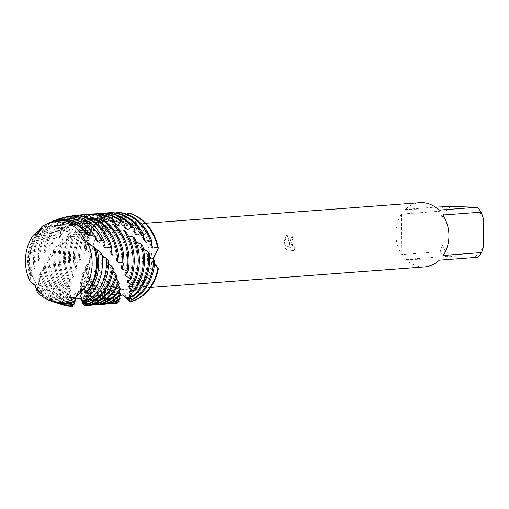<?xml version="1.0" encoding="UTF-8"?>
<svg xmlns="http://www.w3.org/2000/svg" width="509" height="509" viewBox="0 0 509 509"><rect width="100%" height="100%" fill="white"/><g stroke="black" fill="none" stroke-linecap="round" stroke-linejoin="round"><path stroke-width="0.38" stroke-dasharray="2.54 1.91" d="M29.713 261.321A36.451 30.037 -94.3 0 0 62.518 298.344A36.451 30.037 -94.3 0 0 89.87 262.663A36.451 30.037 -94.3 0 0 57.065 225.646A36.451 30.037 -94.3 0 0 29.713 261.321A36.451 30.037 -94.3 0 0 62.518 298.344A36.451 30.037 -94.3 0 0 89.87 262.663A36.451 30.037 -94.3 0 0 57.065 225.646A36.451 30.037 -94.3 0 0 29.713 261.321M37.265 292.128L35.541 284.919L30.158 281.731L35.738 285.269L37.265 292.128L37.488 290.092A41.681 34.351 -94.3 0 0 54.037 302.022M91.741 256.663A36.451 30.037 -94.3 0 0 124.546 293.687A36.451 30.037 -94.3 0 0 151.892 258.012A36.451 30.037 -94.3 0 0 119.087 220.989A36.451 30.037 -94.3 0 0 91.741 256.663A36.451 30.037 -94.3 0 0 124.546 293.687A36.451 30.037 -94.3 0 0 151.892 258.012A36.451 30.037 -94.3 0 0 119.087 220.989A36.451 30.037 -94.3 0 0 91.741 256.663M289.366 242.169L289.831 245.841L288.597 242.227L287.089 233.828L283.799 242.583L283.977 244.441L290.48 247.743L285.25 248.137L287.54 251.001L293.992 250.517L295.207 246.903L293.967 247.489L291.103 242.036L292.58 238.81L293.808 238.231A32.188 26.525 85.7 0 1 294.189 235.203L289.366 242.169M440.272 251.637L442.238 245.109L441.997 217.438L439.922 211.216L401.544 214.098A32.188 26.525 -94.3 0 0 395.817 234.178A32.188 26.525 -94.3 0 0 401.894 254.519L440.272 251.637A32.188 26.525 -94.3 0 0 444.281 256.523L405.902 259.405A32.188 26.525 -94.3 0 0 424.786 266.869M96.774 256.625A32.188 26.525 -94.3 0 0 125.742 289.316A32.188 26.525 -94.3 0 0 149.888 257.815A32.188 26.525 -94.3 0 0 120.926 225.124A32.188 26.525 -94.3 0 0 96.774 256.625M153.794 259.844L154.551 263.598M154.857 264.349L156.416 266.735L158.464 268.122L155.76 266.029L152.846 259.03L154.971 265.036L158.464 268.122M129.375 299.451L125.952 295.901L115.428 298.439L113.965 301.411L120.76 294.94L122.427 294.851L120.76 294.94L113.965 301.411L116.338 298.217L115.333 302.906L115.759 303.109A45.416 37.431 85.7 0 1 82.083 275.604L82.617 273.753L87.039 266.907L84.939 267.422L85.34 266.487A45.416 37.431 -94.3 0 0 113.965 301.411A45.416 37.431 -94.3 0 1 85.34 266.487L89.336 262.822L91.626 256.574L90.118 250.269L85.168 246.547L90.71 254.958L88.451 263.993L85.34 266.487L89.463 262.44L90.71 254.958L85.168 246.547L84.437 247.45L86.078 252.07L84.793 253.851L79.837 254.023L78.628 256.027L80.886 260.099L79.868 261.912L74.995 262.816L74.072 264.788A45.416 37.431 85.7 0 1 73.493 257.312A45.416 37.431 85.7 0 1 89.228 220.442L91.696 219.328L97.728 221.059L100.178 220.238L100.375 216.039L102.977 215.243L108.602 217.992L111.096 217.489L111.878 213.131L113.195 212.889L124.158 219.659L129.668 213.258L122.873 219.729L121.874 219.831L113.195 212.889A45.416 37.431 -94.3 0 0 85.168 246.547A45.416 37.431 -94.3 0 1 113.195 212.889L122.09 219.818L122.873 219.729L129.668 213.258M285.25 248.137L290.544 247.749L284.035 244.447L287.152 233.835L289.888 245.841L290.289 238.721L294.247 235.203A32.112 26.468 -94.3 0 0 293.865 238.231L292.643 238.81L291.218 243.97L294.024 247.489L295.207 246.91M295.265 246.91L294.049 250.517L287.54 251.001M287.598 251.001L285.314 248.137M37.431 233.847L38.092 233.523L41.713 226.804L38.092 233.523L33.327 235.113M85.563 241.61L87.433 242.399L85.105 241.196M438.847 210.141L405.463 209.39L435.31 207.15M419.963 202.677A32.188 26.525 -94.3 0 0 405.463 209.39M483.308 218.367A28.612 23.579 -94.3 0 0 473.981 206.985M477.665 257.268L474.42 257A28.612 23.579 -94.3 0 0 483.55 246.038M474.42 257L444.281 256.523M442.238 245.109A28.612 23.579 -94.3 0 0 451.559 256.485M451.127 206.476A28.612 23.579 -94.3 0 0 441.997 217.438M443.842 206.508A32.188 26.525 -94.3 0 0 439.922 211.216M443.205 255.442L442.855 215.027M405.902 259.405L439.286 260.15M401.544 214.098L401.894 254.519M84.176 240.114L80.327 232.002M80.886 298.662L80.88 292.866L80.078 296.06L79.951 294.845L81.09 287.623L79.811 290.257L79.875 288.781L82.108 281.413L80.447 283.392L80.727 281.7L84.03 274.37A41.127 33.893 -94.3 0 0 115.059 298.955A41.127 33.893 -94.3 0 0 117.528 298.898L117.146 303.192M84.03 274.37L82.083 275.604M115.759 303.109L117.783 298.853A41.127 33.893 -94.3 0 1 116.618 298.968L117.579 298.898M115.855 213.061L111.878 216.84L110.459 216.949A41.127 33.893 -94.3 0 0 109.289 217.057L107.132 212.934L104.415 213.265A45.416 37.431 85.7 0 1 105.592 213.074M143.493 237.137A41.127 33.893 -94.3 0 0 114.347 216.789A41.127 33.893 -94.3 0 0 111.878 216.84L109.289 217.057M83.508 276.037A41.127 33.893 -94.3 0 0 113.895 299.037A41.127 33.893 -94.3 0 0 116.618 298.968M143.57 239.879A41.127 33.893 -94.3 0 0 113.176 216.879A41.127 33.893 -94.3 0 0 110.459 216.949M80.727 281.7A45.416 37.431 -94.3 0 0 112.534 303.434A45.416 37.431 -94.3 0 0 115.537 303.351M108.735 212.775A45.416 37.431 -94.3 0 0 107.132 212.934M91.696 219.328A45.416 37.431 -94.3 0 0 74.664 257.223A45.416 37.431 -94.3 0 0 74.995 262.816M82.108 281.413A41.127 33.893 -94.3 0 0 109.931 299.337A41.127 33.893 -94.3 0 0 112.654 299.267A41.127 33.893 -94.3 0 0 118.552 298.179L118.743 301.939M112.387 303.523A45.416 37.431 85.7 0 1 111.369 303.517A45.416 37.431 85.7 0 1 80.447 283.392M104.415 213.265L100.597 218.329L98.072 218.857L95.272 214.957L92.625 215.625A45.416 37.431 85.7 0 1 100.464 213.456M134.58 231.366A41.127 33.893 -94.3 0 0 109.212 217.171A41.127 33.893 -94.3 0 0 106.496 217.248A41.127 33.893 -94.3 0 0 100.597 218.329M81.803 282.902A41.127 33.893 -94.3 0 0 108.767 299.426A41.127 33.893 -94.3 0 0 111.484 299.356A41.127 33.893 -94.3 0 0 118.743 297.829M135.012 233.784A41.127 33.893 -94.3 0 0 108.048 217.26A41.127 33.893 -94.3 0 0 105.325 217.33A41.127 33.893 -94.3 0 0 98.072 218.857M79.875 288.781A45.416 37.431 -94.3 0 0 107.405 303.816A45.416 37.431 -94.3 0 0 110.408 303.739M103.607 213.156A45.416 37.431 -94.3 0 0 95.272 214.957M81.154 224.704A45.416 37.431 -94.3 0 0 69.529 257.611A45.416 37.431 -94.3 0 0 71.413 271.399L70.77 273.295A45.416 37.431 85.7 0 1 68.365 257.694A45.416 37.431 85.7 0 1 78.876 226.085L81.154 224.704L87.338 225.404L89.635 224.316L89.228 220.442M81.09 287.623A41.127 33.893 -94.3 0 0 104.803 299.725A41.127 33.893 -94.3 0 0 107.52 299.648A41.127 33.893 -94.3 0 0 119.271 296.104L119.946 299.209M107.253 303.911A45.416 37.431 85.7 0 1 106.235 303.905A45.416 37.431 85.7 0 1 79.811 290.257M92.625 215.625L89.616 221.173L87.179 222.007L83.813 218.456L81.281 219.449A45.416 37.431 85.7 0 1 95.336 213.844M124.915 226.6A41.127 33.893 -94.3 0 0 104.084 217.559A41.127 33.893 -94.3 0 0 101.361 217.629A41.127 33.893 -94.3 0 0 89.609 221.173M80.982 288.908A41.127 33.893 -94.3 0 0 103.632 299.807A41.127 33.893 -94.3 0 0 106.356 299.737A41.127 33.893 -94.3 0 0 119.373 295.449M125.57 228.547A41.127 33.893 -94.3 0 0 102.92 217.648A41.127 33.893 -94.3 0 0 100.197 217.718A41.127 33.893 -94.3 0 0 87.179 222.007M79.951 294.845A45.416 37.431 -94.3 0 0 102.271 304.204A45.416 37.431 -94.3 0 0 105.28 304.121M98.479 213.545A45.416 37.431 -94.3 0 0 83.813 218.456M71.483 231.226A45.416 37.431 -94.3 0 0 64.401 257.993A45.416 37.431 -94.3 0 0 69.039 279.543L68.658 281.305A45.416 37.431 85.7 0 1 63.237 258.082A45.416 37.431 85.7 0 1 69.421 232.855L71.483 231.226L77.692 230.844L79.818 229.514L78.876 226.085M80.88 292.866A41.127 33.893 -94.3 0 0 99.669 300.106A41.127 33.893 -94.3 0 0 102.392 300.036A41.127 33.893 -94.3 0 0 119.494 292.758L119.45 291.829L120.531 295.105M102.124 304.293A45.416 37.431 85.7 0 1 101.106 304.287A45.416 37.431 85.7 0 1 80.078 296.06M81.281 219.449L79.13 225.296L76.84 226.397L72.959 223.33L70.598 224.615A45.416 37.431 85.7 0 1 90.201 214.225M114.646 222.923A41.127 33.893 -94.3 0 0 98.956 217.941A41.127 33.893 -94.3 0 0 96.233 218.017A41.127 33.893 -94.3 0 0 79.13 225.296M80.925 293.897A41.127 33.893 -94.3 0 0 98.504 300.195A41.127 33.893 -94.3 0 0 101.227 300.125A41.127 33.893 -94.3 0 0 119.45 291.829M115.365 224.329A41.127 33.893 -94.3 0 0 97.785 218.03A41.127 33.893 -94.3 0 0 95.068 218.1A41.127 33.893 -94.3 0 0 76.84 226.397M80.772 299.686A45.416 37.431 -94.3 0 0 97.143 304.586A45.416 37.431 -94.3 0 0 100.146 304.509M93.344 213.926A45.416 37.431 -94.3 0 0 72.959 223.33M62.842 238.689A45.416 37.431 -94.3 0 0 59.267 258.381A45.416 37.431 -94.3 0 0 67.786 286.987L67.64 288.552A45.416 37.431 85.7 0 1 58.102 258.464A45.416 37.431 85.7 0 1 61.035 240.496L62.842 238.689L68.9 237.245L70.815 235.718L69.421 232.855M82.121 299.642L81.294 296.951A41.127 33.893 -94.3 0 0 94.54 300.495A41.127 33.893 -94.3 0 0 97.257 300.418A41.127 33.893 -94.3 0 0 119.023 288.266L118.807 287.101L120.315 289.786M81.294 296.951L81.415 298.974M96.996 304.681A45.416 37.431 85.7 0 1 95.978 304.675A45.416 37.431 85.7 0 1 82.019 301.112M70.598 224.615L69.339 230.558L67.226 231.894L62.919 229.419L60.768 230.952A45.416 37.431 85.7 0 1 85.073 214.613M103.951 220.422A41.127 33.893 -94.3 0 0 93.821 218.329A41.127 33.893 -94.3 0 0 91.105 218.399A41.127 33.893 -94.3 0 0 69.339 230.558M81.453 297.708A41.127 33.893 -94.3 0 0 93.376 300.577A41.127 33.893 -94.3 0 0 96.093 300.507A41.127 33.893 -94.3 0 0 118.807 287.101M104.313 220.931L104.574 221.288A41.127 33.893 -94.3 0 0 92.657 218.418A41.127 33.893 -94.3 0 0 89.934 218.488A41.127 33.893 -94.3 0 0 67.226 231.894M82.134 303.154A45.416 37.431 -94.3 0 0 92.014 304.974A45.416 37.431 -94.3 0 0 95.018 304.891M81.777 299.26L81.491 297.867M88.216 214.314A45.416 37.431 -94.3 0 0 62.919 229.419M55.354 246.852A45.416 37.431 -94.3 0 0 54.139 258.763A45.416 37.431 -94.3 0 0 67.506 293.483L67.57 294.806A45.416 37.431 85.7 0 1 52.974 258.852A45.416 37.431 85.7 0 1 53.827 248.774L55.354 246.852L61.105 244.384L62.785 242.71L61.035 240.496M82.14 299.763A41.127 33.893 -94.3 0 0 89.412 300.876A41.127 33.893 -94.3 0 0 92.129 300.806A41.127 33.893 -94.3 0 0 117.713 282.794L117.286 281.432L119.119 283.443M91.862 305.063A45.416 37.431 85.7 0 1 90.844 305.056A45.416 37.431 85.7 0 1 83.603 304.045M60.768 230.952L60.386 236.8L58.484 238.333L53.852 236.539L51.943 238.276A45.416 37.431 85.7 0 1 77.438 215.453M91.397 217.451L93.395 219.551L95.959 219.824A41.127 33.893 -94.3 0 0 88.693 218.711A41.127 33.893 -94.3 0 0 85.97 218.787A41.127 33.893 -94.3 0 0 60.386 236.8M82.375 300.215A41.127 33.893 -94.3 0 0 88.242 300.965A41.127 33.893 -94.3 0 0 90.965 300.895A41.127 33.893 -94.3 0 0 117.286 281.432M93.395 219.551A41.127 33.893 -94.3 0 0 87.529 218.8A41.127 33.893 -94.3 0 0 84.806 218.87A41.127 33.893 -94.3 0 0 58.484 238.333M83.82 305.139A45.416 37.431 -94.3 0 0 86.88 305.355A45.416 37.431 -94.3 0 0 89.883 305.279M83.088 214.696A45.416 37.431 -94.3 0 0 53.852 236.539M49.099 255.442A45.416 37.431 -94.3 0 0 49.01 259.151A45.416 37.431 -94.3 0 0 68.053 298.834L68.276 299.871A45.416 37.431 85.7 0 1 47.84 259.24A45.416 37.431 85.7 0 1 47.859 257.427L49.099 255.442L54.399 252.038L55.825 250.263L53.827 248.774M83.228 301.22A41.127 33.893 -94.3 0 0 84.278 301.264A41.127 33.893 -94.3 0 0 87.001 301.194A41.127 33.893 -94.3 0 0 115.435 276.54L114.767 275.032L116.816 276.298M86.734 305.451A45.416 37.431 85.7 0 1 85.716 305.445A45.416 37.431 85.7 0 1 85.537 305.438M51.943 238.276L52.408 243.824L50.741 245.503L45.893 244.447L44.251 246.331L45.498 251.408L44.086 253.183L39.136 252.903L37.781 254.869L39.721 259.297L38.569 261.104L33.861 261.543L32.996 264.139A44.652 36.801 85.7 0 1 32.831 260.423A44.652 36.801 85.7 0 1 51.053 222.121L51.581 221.803M78.424 216.325L82.025 219.182L84.615 219.144A41.127 33.893 -94.3 0 0 83.559 219.099A41.127 33.893 -94.3 0 0 80.842 219.169A41.127 33.893 -94.3 0 0 52.408 243.824M82.025 219.182A41.127 33.893 -94.3 0 0 79.678 219.258A41.127 33.893 -94.3 0 0 50.741 245.503M37.488 290.092L37.679 286.109L39.301 281.184L37.889 282.673L38.041 280.809L41.114 275.573A41.127 33.893 -94.3 0 0 72.851 302.123A41.127 33.893 -94.3 0 0 73.538 302.13L72.577 306.323M41.114 275.573L41.763 273.861A41.127 33.893 -94.3 0 0 73.277 302.009L71.203 305.826A45.416 37.431 85.7 0 1 39.721 274.72L40.396 272.811L44.404 267.887L45.307 266.099L43.163 266.169L44.118 264.19L48.826 259.959L49.99 258.146L47.859 257.427M77.762 216.917L74.04 219.894L71.451 219.952L69.739 215.956M103.874 246.502A41.127 33.893 -94.3 0 0 72.138 219.958A41.127 33.893 -94.3 0 0 71.451 219.952M38.041 280.809A45.231 37.272 -94.3 0 0 62.461 304.757M53.941 220.461A45.231 37.272 -94.3 0 0 33.836 260.303A45.231 37.272 -94.3 0 0 33.861 261.543M39.301 281.184A41.127 33.893 -94.3 0 0 68.887 302.416A41.127 33.893 -94.3 0 0 71.61 302.346A41.127 33.893 -94.3 0 0 74.384 301.996L74.174 304.166M59.668 303.816A44.652 36.801 85.7 0 1 37.889 282.673M65.095 218.068L62.677 220.677L60.113 221.046L59.031 218.794M95.577 237.487A41.127 33.893 -94.3 0 0 68.168 220.257A41.127 33.893 -94.3 0 0 65.451 220.327A41.127 33.893 -94.3 0 0 62.677 220.677M38.888 282.762A41.127 33.893 -94.3 0 0 67.722 302.505A41.127 33.893 -94.3 0 0 70.439 302.435A41.127 33.893 -94.3 0 0 74.613 301.805M95.838 240.083A41.127 33.893 -94.3 0 0 67.003 220.34A41.127 33.893 -94.3 0 0 64.287 220.416A41.127 33.893 -94.3 0 0 60.113 221.046M37.679 286.109A43.456 35.815 -94.3 0 0 58.249 303.389M41.229 228.726L45.409 225.729A43.456 35.815 -94.3 0 0 30.75 260.678A43.456 35.815 -94.3 0 0 31.552 269.407L30.674 274.027A42.362 34.911 85.7 0 1 28.848 260.907A42.362 34.911 85.7 0 1 38.83 231.213M37.831 287.833A41.127 33.893 -94.3 0 0 63.759 302.804A41.127 33.893 -94.3 0 0 66.475 302.734A41.127 33.893 -94.3 0 0 75.281 300.609L75.44 300.106L75.357 300.679M54.845 302.27A42.362 34.911 85.7 0 1 37.558 288.718M52.433 221.523L51.511 222.834L49.023 223.508L48.749 222.967M71.311 222.058A41.127 33.893 -94.3 0 0 63.04 220.639A41.127 33.893 -94.3 0 0 60.316 220.709A41.127 33.893 -94.3 0 0 51.511 222.834M37.628 289.233A41.127 33.893 -94.3 0 0 62.588 302.893A41.127 33.893 -94.3 0 0 65.311 302.817A41.127 33.893 -94.3 0 0 75.44 300.106M86.842 234.388A41.127 33.893 -94.3 0 0 61.875 220.728A41.127 33.893 -94.3 0 0 59.152 220.798A41.127 33.893 -94.3 0 0 49.023 223.508M37.978 231.245A41.681 34.351 -94.3 0 0 27.658 261.053A41.681 34.351 -94.3 0 0 30.336 276.807L30.158 281.731M74.072 264.788L76.846 267.969L76.083 269.719L71.413 271.399M70.77 273.295L73.913 275.515L73.398 277.157L69.039 279.543M68.658 281.305L72.023 282.489L71.731 283.971L67.786 286.987M67.64 288.552L71.063 288.667L70.955 289.933L67.506 293.483M67.57 294.806L70.885 293.846L70.936 294.87L68.053 298.834M68.276 299.871L71.324 297.873L71.489 298.611L69.224 302.861L69.555 303.58L72.189 300.622L72.424 301.054L70.808 305.451L71.203 305.826M73.512 304.306L74.384 301.996M75.879 297.326L77.355 293.757M78.31 292.541L84.265 289.017M154.52 263.98L152.541 261.295L154.698 261.333M149.544 256.549L147.209 254.004L149.283 253.31M143.481 249.289L140.732 246.967L142.603 245.497M136.393 242.367L133.154 240.299L134.713 238.123M128.357 235.96L126.601 235.565L124.565 234.255L125.71 231.449M119.481 230.246L117.299 230.157L115.072 229.063L115.721 225.722M109.874 225.366L107.221 225.748L104.835 224.895L104.918 221.141M99.656 221.434L96.519 222.49L94.025 221.924L93.484 217.884M88.96 218.546L85.391 220.512L82.827 220.251L81.637 216.071M47.719 223.476L41.713 226.804M40.58 230.265L41.076 229.998L40.885 229.623M45.409 225.729L48.902 226.314L51.275 225.36L51.053 222.121M54.183 220.575L59.572 222.605L62.066 221.943L62.391 218.234M65.718 217.343L70.681 220.206L73.245 219.85L74.059 216.21M84.615 219.144L85.2 217.038M95.959 219.824L96.156 219.22M104.574 221.288L105.357 221.466M126.989 214.213L123.324 216.751L120.76 216.649L119.201 212.45M32.996 264.139L35.102 267.244L34.211 269.032L31.552 269.407M30.674 274.027L31.609 274.987L30.973 276.692L30.336 276.807M41.763 273.861L39.721 274.72M117.604 302.327L118.546 298.179M118.998 299.782L119.271 296.104M119.698 295.882L119.494 292.758M119.558 290.817L119.023 288.266M118.438 284.824L117.713 282.794M116.256 278.13L115.435 276.54M112.973 270.979L111.159 268.128L113.31 268.618M108.468 263.516L106.413 260.971L108.449 260.735M101.959 255.429L100.515 253.819L101.654 253.552M93.93 247.31L93.771 246.84M38.862 231.207A41.127 33.893 -94.3 0 0 30.973 276.692M41.076 229.998A41.127 33.893 -94.3 0 0 31.609 274.987M48.902 226.314A41.127 33.893 -94.3 0 0 34.211 269.032M85.824 296.537A41.127 33.893 -94.3 0 0 100.515 253.819M51.275 225.36A41.127 33.893 -94.3 0 0 35.102 267.244M86.575 296.753A41.127 33.893 -94.3 0 0 102.455 263.497M59.572 222.605A41.127 33.893 -94.3 0 0 38.569 261.104M85.417 299.47A41.127 33.893 -94.3 0 0 106.413 260.971M62.066 221.943A41.127 33.893 -94.3 0 0 39.721 259.297M104.04 243.709A41.127 33.893 -94.3 0 0 74.04 219.894M85.83 299.718A41.127 33.893 -94.3 0 0 107.596 262.606M37.781 254.869A45.416 37.431 85.7 0 1 60.616 218.482M65.222 217.012A45.416 37.431 -94.3 0 0 39.136 252.903M40.396 272.811A45.416 37.431 -94.3 0 0 70.808 305.451M70.681 220.206A41.127 33.893 -94.3 0 0 44.086 253.183M110.841 253.418A41.127 33.893 -94.3 0 0 82.827 220.251M44.404 267.887A41.127 33.893 -94.3 0 0 72.424 301.054M84.57 301.099A41.127 33.893 -94.3 0 0 111.159 268.128M73.245 219.85A41.127 33.893 -94.3 0 0 45.498 251.408M111.477 250.676A41.127 33.893 -94.3 0 0 85.391 220.512M45.307 266.099A41.127 33.893 -94.3 0 0 72.189 300.622M84.691 301.22A41.127 33.893 -94.3 0 0 112.082 269.725M44.251 246.331A45.416 37.431 85.7 0 1 71.661 215.994M69.555 303.58A45.416 37.431 85.7 0 1 43.163 266.169M77.12 215.161A45.416 37.431 -94.3 0 0 45.893 244.447M44.118 264.19A45.416 37.431 -94.3 0 0 69.224 302.861M116.682 260.576A41.127 33.893 -94.3 0 0 94.025 221.924M48.826 259.959A41.127 33.893 -94.3 0 0 71.489 298.611M83.482 301.353A41.127 33.893 -94.3 0 0 85.836 301.277A41.127 33.893 -94.3 0 0 114.767 275.032M117.751 258.152A41.127 33.893 -94.3 0 0 96.519 222.49M49.99 258.146A41.127 33.893 -94.3 0 0 71.324 297.873M121.371 267.728A41.127 33.893 -94.3 0 0 104.835 224.895M54.399 252.038A41.127 33.893 -94.3 0 0 70.936 294.87M122.752 265.825A41.127 33.893 -94.3 0 0 107.221 225.742M55.825 250.263A41.127 33.893 -94.3 0 0 70.885 293.846M124.921 274.612A41.127 33.893 -94.3 0 0 115.072 229.063M61.105 244.384A41.127 33.893 -94.3 0 0 70.955 289.933M126.436 273.327A41.127 33.893 -94.3 0 0 117.299 230.157M62.785 242.71A41.127 33.893 -94.3 0 0 71.063 288.667M127.39 280.981A41.127 33.893 -94.3 0 0 124.565 234.255M68.9 237.245A41.127 33.893 -94.3 0 0 71.731 283.971M128.841 280.306A41.127 33.893 -94.3 0 0 126.601 235.565M70.815 235.718A41.127 33.893 -94.3 0 0 72.023 282.489M128.86 286.612A41.127 33.893 -94.3 0 0 133.154 240.299M77.692 230.844A41.127 33.893 -94.3 0 0 73.398 277.157M130.1 286.427A41.127 33.893 -94.3 0 0 134.968 241.769M79.818 229.514A41.127 33.893 -94.3 0 0 73.913 275.515M129.477 291.282A41.127 33.893 -94.3 0 0 140.732 246.967M87.338 225.404A41.127 33.893 -94.3 0 0 76.083 269.719M130.399 291.415A41.127 33.893 -94.3 0 0 142.304 248.545M89.635 224.316A41.127 33.893 -94.3 0 0 76.846 267.969M129.35 294.857A41.127 33.893 -94.3 0 0 147.209 254.004M97.728 221.059A41.127 33.893 -94.3 0 0 79.868 261.912M129.935 295.105A41.127 33.893 -94.3 0 0 148.526 255.639M100.178 220.238A41.127 33.893 -94.3 0 0 80.886 260.099M84.437 247.45A45.416 37.431 85.7 0 1 111.878 213.131M114.099 301.659A45.416 37.431 85.7 0 1 84.939 267.422M78.628 256.027A45.416 37.431 85.7 0 1 100.375 216.039M151.485 243.773A41.127 33.893 -94.3 0 0 123.324 216.751M128.993 297.358A41.127 33.893 -94.3 0 0 153.591 262.899M111.096 217.489A41.127 33.893 -94.3 0 0 86.078 252.07M87.039 266.907A41.127 33.893 -94.3 0 0 116.338 298.217M102.977 215.243A45.416 37.431 -94.3 0 0 79.837 254.023M82.617 273.753A45.416 37.431 -94.3 0 0 115.333 302.906M151.078 246.528A41.127 33.893 -94.3 0 0 120.76 216.649M128.732 297.148A41.127 33.893 -94.3 0 0 152.541 261.295M108.602 217.992A41.127 33.893 -94.3 0 0 84.793 253.851M86.256 268.612A41.127 33.893 -94.3 0 0 116.574 298.49M85.607 292.408A41.127 33.893 -94.3 0 0 93.497 246.922M62.518 298.344L124.546 293.687L62.518 298.344M125.742 289.316L150.562 287.451M88.451 263.999L89.336 262.822M156.416 266.735L155.76 266.029M36.896 234.172L38.092 233.516C53.095 226.225 66.609 222.757 78.64 223.114C91.607 223.063 103.849 225.589 115.384 230.704C133.549 239.567 146.751 251.007 154.971 265.036M121.874 219.831L124.158 219.659M129.591 299.839L128.605 298.306M125.952 295.901C120.588 292.949 115.702 297.256 115.428 298.439M85.092 241.317L85.894 241.858C110.198 258.515 117.49 279.759 118.82 287.178M120.926 225.124L145.739 223.266M57.065 225.646L119.087 220.989L57.065 225.646M105.325 217.33L106.496 217.248M100.197 217.718L101.361 217.629M95.068 218.1L96.233 218.017M89.934 218.488L91.105 218.399M84.806 218.87L85.97 218.787M79.678 219.258L80.842 219.169M64.287 220.416L65.451 220.327M59.152 220.798L60.316 220.709M89.463 262.44C84.481 271.583 81.65 280.434 80.976 288.978L80.886 293.031M75.676 298.955L75.504 299.96M81.313 297.046L80.944 294.189M122.09 219.818C112.483 220.009 103.232 221.644 94.35 224.73C82.814 228.719 72.316 235.056 62.849 243.754C48.654 256.848 38.773 275.503 37.411 291.059M119.723 296.073L119.036 296.919L119.494 292.993M119.456 292.001L119.061 288.469M65.311 302.817L66.475 302.734M70.439 302.435L71.61 302.346M85.836 301.277L87.001 301.194M90.965 300.895L92.129 300.806M96.093 300.507L97.257 300.418M101.227 300.125L102.392 300.036M106.356 299.737L107.52 299.648M111.484 299.356L112.654 299.267"/><path stroke-width="0.76" d="M84.265 289.017L86.129 292.395A41.681 34.351 -94.3 0 0 96.443 262.593A41.681 34.351 -94.3 0 0 93.771 246.84L87.433 242.399A40.408 33.301 -94.3 0 1 92.142 262.816A40.408 33.301 -94.3 0 1 84.265 289.017L75.879 297.326L78.831 291.364L84.265 289.017A40.408 33.301 -94.3 0 0 92.142 262.816A40.408 33.301 -94.3 0 0 87.433 242.399L85.092 241.317L80.327 232.002L85.563 241.61M41.713 226.804A40.408 33.301 -94.3 0 1 45.295 224.692A40.408 33.301 -94.3 0 1 80.327 232.002A40.408 33.301 -94.3 0 0 41.713 226.804L36.896 234.172L33.327 235.113A40.408 33.301 -94.3 0 0 25.45 261.321A40.408 33.301 -94.3 0 0 30.158 281.731L35.172 285.485L37.265 292.128A40.408 33.301 -94.3 0 0 75.879 297.326L75.357 300.679A41.681 34.351 -94.3 0 1 62.416 303.459A41.681 34.351 -94.3 0 1 54.037 302.022L51.027 301.042A40.408 33.301 -94.3 0 0 75.879 297.326M150.562 287.451L424.786 266.869A32.188 26.525 -94.3 0 0 439.286 260.15L477.665 257.268A32.188 26.525 -94.3 0 0 481.584 252.559L443.205 255.442A32.188 26.525 -94.3 0 0 448.932 235.368A32.188 26.525 -94.3 0 0 442.855 215.027L481.234 212.145A32.188 26.525 -94.3 0 0 477.226 207.258L438.847 210.141A32.188 26.525 -94.3 0 0 419.963 202.677L145.739 223.266M105.357 221.466L107.068 221.867L110.122 218.011L112.724 218.749L115.365 224.329L117.744 225.188L121.346 221.778L123.802 222.821L125.57 228.547L127.791 229.661L131.869 226.817L134.141 228.115L135.012 233.784L137.036 235.094L141.496 232.906L143.551 234.426L143.57 239.879L145.377 241.374L150.123 239.93L151.917 241.603L151.078 246.528L152.624 248.061L157.529 247.336L158.293 248.182L153.782 257.968L153.794 259.844M154.551 263.598L154.857 264.349M132.582 296.798A45.416 37.431 -94.3 0 0 149.614 258.903A45.416 37.431 -94.3 0 0 149.283 253.31L147.871 251.51A45.416 37.431 85.7 0 1 148.45 258.992A45.416 37.431 85.7 0 1 132.722 295.856L132.582 296.798L129.35 294.857L129.229 295.5L131.831 299.489L131.557 300.113L128.732 297.148L130.438 301.78L122.427 294.851L129.591 299.839L130.438 301.78A45.416 37.431 -94.3 0 0 158.464 268.122L154.52 263.98M130.406 301.691L129.375 299.451M152.846 259.03L158.293 248.188L152.846 259.03M30.158 281.731A40.408 33.301 -94.3 0 1 25.45 261.321A40.408 33.301 -94.3 0 1 33.327 235.113L37.431 233.847M129.668 213.258A45.416 37.431 -94.3 0 1 158.293 248.182A45.416 37.431 -94.3 0 0 129.668 213.258L128.37 213.106L126.989 214.213M435.31 207.15L451.127 206.476L477.226 207.258M481.234 212.145L483.308 218.367L483.55 246.038L481.584 252.559M85.105 241.196L84.176 240.114M143.551 234.426A45.416 37.431 -94.3 0 0 111.745 212.692A45.416 37.431 -94.3 0 0 108.735 212.775L107.571 212.857A45.416 37.431 85.7 0 1 110.574 212.781A45.416 37.431 85.7 0 1 141.496 232.906M105.592 213.074A45.416 37.431 85.7 0 1 107.571 212.857M134.141 228.115A45.416 37.431 -94.3 0 0 106.61 213.08A45.416 37.431 -94.3 0 0 103.607 213.156L102.443 213.246A45.416 37.431 85.7 0 1 105.446 213.169A45.416 37.431 85.7 0 1 131.869 226.817M140.91 243.773A45.416 37.431 85.7 0 1 143.322 259.374A45.416 37.431 85.7 0 1 132.811 290.983L132.862 292.191A45.416 37.431 -94.3 0 0 144.486 259.285A45.416 37.431 -94.3 0 0 142.603 245.497L140.91 243.773L136.393 242.367M100.464 213.456A45.416 37.431 85.7 0 1 102.443 213.246M123.802 222.821A45.416 37.431 -94.3 0 0 101.482 213.462A45.416 37.431 -94.3 0 0 98.479 213.545L97.308 213.627A45.416 37.431 85.7 0 1 100.318 213.551A45.416 37.431 85.7 0 1 121.346 221.778M132.76 236.539A45.416 37.431 85.7 0 1 138.187 259.762A45.416 37.431 85.7 0 1 132.003 284.989L132.276 286.44A45.416 37.431 -94.3 0 0 139.351 259.673A45.416 37.431 -94.3 0 0 134.713 238.123L132.76 236.539L128.357 235.96M95.336 213.844A45.416 37.431 85.7 0 1 97.308 213.627M81.415 298.974L81.039 300.596L80.886 298.662M112.724 218.749A45.416 37.431 -94.3 0 0 96.354 213.85A45.416 37.431 -94.3 0 0 93.344 213.926L92.18 214.015A45.416 37.431 85.7 0 1 95.183 213.939A45.416 37.431 85.7 0 1 110.122 218.011M123.522 230.055A45.416 37.431 85.7 0 1 133.059 260.144A45.416 37.431 85.7 0 1 130.126 278.118L130.648 279.746A45.416 37.431 -94.3 0 0 134.223 260.054A45.416 37.431 -94.3 0 0 125.71 231.449L123.522 230.055L119.481 230.246M82.019 301.112A45.416 37.431 85.7 0 1 81.039 300.596M90.201 214.225A45.416 37.431 85.7 0 1 92.18 214.015M88.375 301.818A45.231 37.272 -94.3 0 0 108.474 261.976A45.231 37.272 -94.3 0 0 108.449 260.735L106.362 258.362A44.652 36.801 85.7 0 1 106.527 262.078A44.652 36.801 85.7 0 1 88.305 300.38L88.375 301.818L85.417 299.47L85.251 299.96L87.554 304.051L87.224 304.503L84.335 301.283L85.983 305.476L85.595 305.591L83.228 301.22L84.22 305.375L82.14 299.763L82.496 303.733L82.134 303.154L81.777 299.26M101.1 216.058A45.416 37.431 -94.3 0 0 91.219 214.232A45.416 37.431 -94.3 0 0 88.216 214.314L87.052 214.404A45.416 37.431 85.7 0 1 90.055 214.321A45.416 37.431 85.7 0 1 98.402 215.644L101.1 216.058L104.313 220.931M113.335 224.571A45.416 37.431 85.7 0 1 127.924 260.532A45.416 37.431 85.7 0 1 127.078 270.603L127.874 272.353A45.416 37.431 -94.3 0 0 129.095 260.443A45.416 37.431 -94.3 0 0 115.721 225.722L113.335 224.571L109.874 225.366M83.603 304.045A45.416 37.431 85.7 0 1 82.496 303.733M85.073 214.613A45.416 37.431 85.7 0 1 87.052 214.404M89.151 214.843A45.416 37.431 -94.3 0 0 86.091 214.62A45.416 37.431 -94.3 0 0 83.088 214.696L81.917 214.785A45.416 37.431 85.7 0 1 84.927 214.709A45.416 37.431 85.7 0 1 86.415 214.779L89.151 214.843L91.397 217.451M102.366 220.282A45.416 37.431 85.7 0 1 122.796 260.913A45.416 37.431 85.7 0 1 122.784 262.72L123.872 264.534A45.416 37.431 -94.3 0 0 123.961 260.824A45.416 37.431 -94.3 0 0 104.918 221.141L102.366 220.282L99.656 221.434M85.537 305.438A45.416 37.431 85.7 0 1 84.22 305.375M77.438 215.453A45.416 37.431 85.7 0 1 81.917 214.785M73.131 305.769A44.652 36.801 85.7 0 1 70.07 305.852A44.652 36.801 85.7 0 1 61.093 304.312L62.461 304.757A45.231 37.272 -94.3 0 0 71.553 306.316A45.231 37.272 -94.3 0 0 72.577 306.323L73.512 304.306M104.269 241.47A45.231 37.272 -94.3 0 0 70.764 215.962A45.231 37.272 -94.3 0 0 69.739 215.956L66.227 216.732A44.652 36.801 85.7 0 1 69.288 216.643A44.652 36.801 85.7 0 1 101.469 239.828L104.269 241.47L103.874 246.502L105.554 248.042L110.396 246.973L112.056 248.704L110.841 253.418L112.273 255.034L117.216 254.748L118.597 256.555L116.682 260.576L117.853 262.211L122.784 262.72M61.093 304.312A44.652 36.801 85.7 0 1 59.668 303.816M66.227 216.732L65.095 218.068M74.957 302.174A42.362 34.911 85.7 0 1 64.172 304.007A42.362 34.911 85.7 0 1 55.653 302.543L58.249 303.389A43.456 35.815 -94.3 0 0 66.984 304.891A43.456 35.815 -94.3 0 0 74.174 304.166L75.256 300.724M95.533 236.85A43.456 35.815 -94.3 0 0 66.227 218.075A43.456 35.815 -94.3 0 0 59.031 218.794L52.643 221.205A42.362 34.911 85.7 0 1 63.434 219.373A42.362 34.911 85.7 0 1 90.042 234.662L95.533 236.85L95.838 240.083L97.753 241.489L101.469 239.828M96.933 249.353A42.362 34.911 85.7 0 1 98.759 262.472A42.362 34.911 85.7 0 1 86.899 294.259L87.796 297.231A43.456 35.815 -94.3 0 0 102.462 262.281A43.456 35.815 -94.3 0 0 101.654 253.552L93.497 246.922M55.653 302.543A42.362 34.911 85.7 0 1 54.845 302.27M52.643 221.205L52.433 221.523M80.327 232.002L86.619 233.555A41.681 34.351 -94.3 0 0 61.691 220.187A41.681 34.351 -94.3 0 0 48.749 222.967L45.295 224.692M77.355 293.757L78.31 292.541M86.129 292.395L85.607 292.408L85.722 293.445L86.899 294.259M87.796 297.231L85.824 296.537L85.779 297.313L88.305 300.38M131.557 300.113A45.416 37.431 -94.3 0 0 154.698 261.333L153.578 259.501L149.544 256.549M147.871 251.51L143.481 249.289M118.597 256.555A45.416 37.431 -94.3 0 0 93.484 217.884L90.818 217.343L88.96 218.546M112.056 248.704A45.416 37.431 -94.3 0 0 81.637 216.071L78.914 215.867L77.762 216.917M33.327 235.113L37.978 231.245L41.076 229.998M40.885 229.623L40.707 229.12L41.229 228.726M51.053 222.121L54.183 220.575M62.391 218.234L62.569 217.642L65.222 217.012L65.718 217.343M74.059 216.21L74.397 215.447L77.12 215.161L78.424 216.325M85.2 217.038L86.415 214.779M96.156 219.22L98.402 215.644M151.917 241.603A45.416 37.431 -94.3 0 0 119.201 212.45L116.446 212.418L115.855 213.061M117.528 303.04A45.416 37.431 85.7 0 1 114.372 303.44L115.537 303.351A45.416 37.431 -94.3 0 0 117.146 303.192L117.604 302.327M119.061 301.443A45.416 37.431 85.7 0 1 109.244 303.822L110.408 303.739A45.416 37.431 -94.3 0 0 118.743 301.939L118.998 299.782M120.137 298.389A45.416 37.431 85.7 0 1 104.11 304.21L105.28 304.121A45.416 37.431 -94.3 0 0 119.946 299.209L119.698 295.882M120.563 293.998A45.416 37.431 85.7 0 1 98.981 304.598L100.146 304.509A45.416 37.431 -94.3 0 0 120.531 295.105L119.558 290.817M120.13 288.425A45.416 37.431 85.7 0 1 93.853 304.98L95.018 304.891A45.416 37.431 -94.3 0 0 120.315 289.786L118.438 284.824M118.699 281.878A45.416 37.431 85.7 0 1 88.719 305.368L89.883 305.279A45.416 37.431 -94.3 0 0 119.119 283.443L118.699 281.878L116.256 278.13M85.595 305.591A45.416 37.431 -94.3 0 0 116.816 276.298L116.128 274.593L112.973 270.979M87.224 304.503A45.416 37.431 -94.3 0 0 113.31 268.618L112.336 266.824L108.468 263.516M106.362 258.362L101.953 255.423A41.127 33.893 -94.3 0 1 102.455 263.497M86.619 233.555L86.842 234.388L88.96 235.61L90.042 234.662M123.872 264.534L121.371 267.728L122.281 269.325L127.078 270.603M127.874 272.353L124.921 274.612L125.577 276.113L130.126 278.118M130.648 279.746L127.39 280.981L127.81 282.336L132.003 284.989M132.276 286.44L128.86 286.612L129.07 287.763L132.811 290.983M132.862 292.191L129.477 291.282L129.509 292.198L132.722 295.856M37.265 292.128A40.408 33.301 -94.3 0 0 51.027 301.042M88.96 235.61A41.127 33.893 -94.3 0 0 71.311 222.058M38.83 231.213A42.362 34.911 85.7 0 1 40.707 229.12M97.753 241.489A41.127 33.893 -94.3 0 0 95.577 237.487M85.779 297.313A41.127 33.893 -94.3 0 0 86.575 296.753M105.554 248.042A41.127 33.893 -94.3 0 0 104.04 243.709M85.251 299.96A41.127 33.893 -94.3 0 0 85.83 299.718M60.616 218.482A45.416 37.431 85.7 0 1 62.569 217.642M78.914 215.867A45.416 37.431 85.7 0 1 110.396 246.973M112.336 266.824A45.416 37.431 85.7 0 1 87.548 304.051M112.273 255.034A41.127 33.893 -94.3 0 0 111.477 250.676M84.335 301.283A41.127 33.893 -94.3 0 0 84.691 301.22M71.661 215.994A45.416 37.431 85.7 0 1 74.397 215.447M90.818 217.343A45.416 37.431 85.7 0 1 117.216 254.748M116.128 274.593A45.416 37.431 85.7 0 1 85.983 305.476M117.853 262.211A41.127 33.893 -94.3 0 0 117.751 258.152M88.719 305.368A45.416 37.431 85.7 0 1 86.734 305.451M122.281 269.325A41.127 33.893 -94.3 0 0 122.752 265.825M93.853 304.98A45.416 37.431 85.7 0 1 91.862 305.063M107.068 221.867A41.127 33.893 -94.3 0 0 103.951 220.422M125.577 276.113A41.127 33.893 -94.3 0 0 126.436 273.327M98.981 304.598A45.416 37.431 85.7 0 1 96.996 304.681M117.744 225.188A41.127 33.893 -94.3 0 0 114.646 222.923M127.81 282.336A41.127 33.893 -94.3 0 0 128.841 280.306M104.11 304.21A45.416 37.431 85.7 0 1 102.124 304.293M127.791 229.661A41.127 33.893 -94.3 0 0 124.915 226.6M129.07 287.763A41.127 33.893 -94.3 0 0 130.1 286.427M109.244 303.822A45.416 37.431 85.7 0 1 107.253 303.911M137.036 235.094A41.127 33.893 -94.3 0 0 134.58 231.366M129.509 292.198A41.127 33.893 -94.3 0 0 130.399 291.415M114.372 303.44A45.416 37.431 85.7 0 1 112.387 303.523M130.438 301.78A45.416 37.431 -94.3 0 0 158.464 268.122M145.377 241.374A41.127 33.893 -94.3 0 0 143.493 237.137M129.229 295.5A41.127 33.893 -94.3 0 0 129.935 295.105M128.37 213.106A45.416 37.431 85.7 0 1 157.529 247.336M158.025 267.308A45.416 37.431 85.7 0 1 130.59 301.633M116.446 212.418A45.416 37.431 85.7 0 1 150.123 239.93M153.578 259.501A45.416 37.431 85.7 0 1 131.831 299.489M152.624 248.061A41.127 33.893 -94.3 0 0 151.485 243.773M128.573 297.479A41.127 33.893 -94.3 0 0 128.993 297.358M85.722 293.445A41.127 33.893 -94.3 0 0 95.189 248.456M75.383 300.164C74.842 298.961 80.683 297.04 82.121 299.642L82.121 299.629M122.236 294.845L119.723 296.073"/></g></svg>
